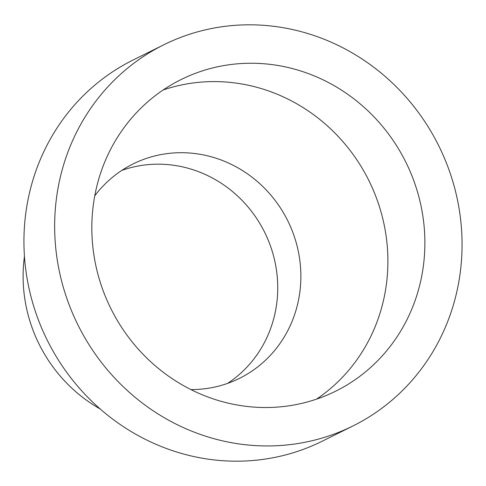 <?xml version="1.0" encoding="UTF-8"?>
<svg xmlns="http://www.w3.org/2000/svg" width="486" height="486" viewBox="0 0 486 486"><rect width="100%" height="100%" fill="white"/><g stroke="black" fill="none" stroke-linecap="round" stroke-linejoin="round"><path stroke-width="0.73" d="M272.196 407.39A173.933 164.657 -116.4 0 1 98.451 276.194A173.933 164.657 -116.4 0 1 181.029 79.576A173.933 164.657 -116.4 0 1 244.513 63.374A173.933 164.657 -116.4 0 1 418.258 194.564A173.933 164.657 -116.4 0 1 335.68 391.181A173.933 164.657 -116.4 0 1 272.196 407.39M163.144 89.983A173.933 164.657 -116.4 0 1 207.528 81.727A173.933 164.657 -116.4 0 1 378.041 202.498A173.933 164.657 -116.4 0 1 316.58 399.128M94.764 195.815A119.684 113.299 -116.4 0 1 133.085 163.94A119.684 113.299 -116.4 0 1 176.764 152.792A119.684 113.299 -116.4 0 1 296.314 243.061A119.684 113.299 -116.4 0 1 239.495 378.351A119.684 113.299 -116.4 0 1 195.809 389.499A119.684 113.299 -116.4 0 1 190.937 389.59M121.865 170.379A119.684 113.299 -116.4 0 1 153.631 164.274A119.684 113.299 -116.4 0 1 271.176 248.024A119.684 113.299 -116.4 0 1 227.582 383.393M100.183 408.969A146.274 138.474 -116.4 0 1 24.452 256.377M352.945 425.961L322.236 441.203A212.765 201.417 -116.4 0 1 244.573 461.026A212.765 201.417 -116.4 0 1 32.04 300.548A212.765 201.417 -116.4 0 1 133.055 60.039L163.764 44.797A212.765 201.417 -116.4 0 1 241.427 24.974A212.765 201.417 -116.4 0 1 453.96 185.452A212.765 201.417 -116.4 0 1 352.945 425.961A212.765 201.417 -116.4 0 1 275.283 445.784A212.765 201.417 -116.4 0 1 62.755 285.306A212.765 201.417 -116.4 0 1 163.764 44.797"/></g></svg>
